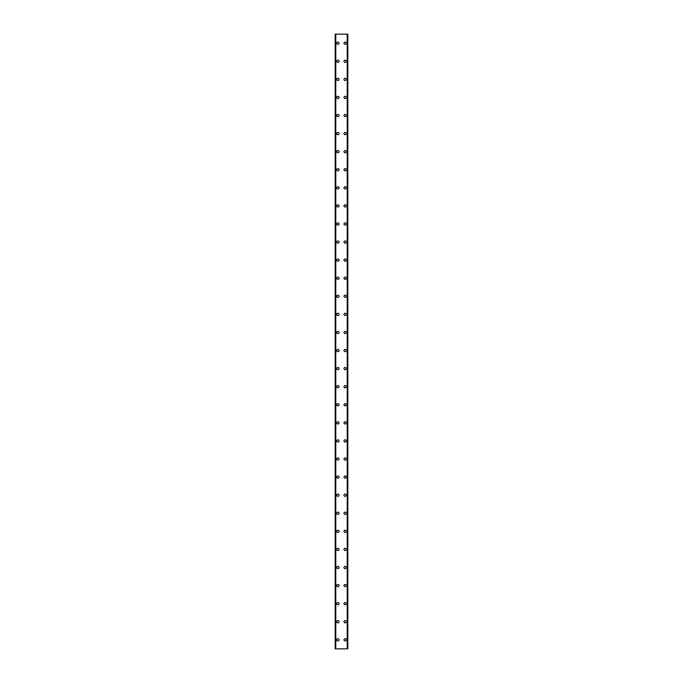 <?xml version="1.0" encoding="UTF-8"?>
<svg xmlns="http://www.w3.org/2000/svg" width="683" height="683" viewBox="0 0 683 683"><rect width="100%" height="100%" fill="white"/><g stroke="black" fill="none" stroke-linecap="round" stroke-linejoin="round"><path stroke-width="1.02" d="M336.753 639.809A1.127 1.127 0 0 1 337.88 638.682A1.127 1.127 0 0 1 339.016 639.809A1.127 1.127 0 0 1 337.88 640.944A1.127 1.127 0 0 1 336.753 639.809M336.753 621.735A1.127 1.127 0 0 1 337.88 620.599A1.127 1.127 0 0 1 339.016 621.735A1.127 1.127 0 0 1 337.88 622.862A1.127 1.127 0 0 1 336.753 621.735M336.753 603.652A1.127 1.127 0 0 1 337.88 602.526A1.127 1.127 0 0 1 339.016 603.652A1.127 1.127 0 0 1 337.88 604.779A1.127 1.127 0 0 1 336.753 603.652M336.753 585.57A1.127 1.127 0 0 1 337.88 584.443A1.127 1.127 0 0 1 339.016 585.57A1.127 1.127 0 0 1 337.88 586.706A1.127 1.127 0 0 1 336.753 585.57M336.753 567.496A1.127 1.127 0 0 1 337.88 566.361A1.127 1.127 0 0 1 339.016 567.496A1.127 1.127 0 0 1 337.88 568.623A1.127 1.127 0 0 1 336.753 567.496M336.753 549.414A1.127 1.127 0 0 1 337.88 548.287A1.127 1.127 0 0 1 339.016 549.414A1.127 1.127 0 0 1 337.88 550.541A1.127 1.127 0 0 1 336.753 549.414M336.753 531.331A1.127 1.127 0 0 1 337.88 530.204A1.127 1.127 0 0 1 339.016 531.331A1.127 1.127 0 0 1 337.88 532.467A1.127 1.127 0 0 1 336.753 531.331M336.753 513.257A1.127 1.127 0 0 1 337.88 512.122A1.127 1.127 0 0 1 339.016 513.257A1.127 1.127 0 0 1 337.88 514.384A1.127 1.127 0 0 1 336.753 513.257M336.753 495.175A1.127 1.127 0 0 1 337.88 494.048A1.127 1.127 0 0 1 339.016 495.175A1.127 1.127 0 0 1 337.88 496.302A1.127 1.127 0 0 1 336.753 495.175M336.753 477.093A1.127 1.127 0 0 1 337.88 475.966A1.127 1.127 0 0 1 339.016 477.093A1.127 1.127 0 0 1 337.88 478.228A1.127 1.127 0 0 1 336.753 477.093M336.753 459.019A1.127 1.127 0 0 1 337.88 457.883A1.127 1.127 0 0 1 339.016 459.019A1.127 1.127 0 0 1 337.88 460.146A1.127 1.127 0 0 1 336.753 459.019M336.753 440.936A1.127 1.127 0 0 1 337.88 439.809A1.127 1.127 0 0 1 339.016 440.936A1.127 1.127 0 0 1 337.88 442.063A1.127 1.127 0 0 1 336.753 440.936M336.753 422.854A1.127 1.127 0 0 1 337.88 421.727A1.127 1.127 0 0 1 339.016 422.854A1.127 1.127 0 0 1 337.88 423.989A1.127 1.127 0 0 1 336.753 422.854M336.753 404.78A1.127 1.127 0 0 1 337.88 403.644A1.127 1.127 0 0 1 339.016 404.78A1.127 1.127 0 0 1 337.88 405.907A1.127 1.127 0 0 1 336.753 404.78M336.753 386.698A1.127 1.127 0 0 1 337.88 385.571A1.127 1.127 0 0 1 339.016 386.698A1.127 1.127 0 0 1 337.88 387.824A1.127 1.127 0 0 1 336.753 386.698M336.753 368.615A1.127 1.127 0 0 1 337.88 367.488A1.127 1.127 0 0 1 339.016 368.615A1.127 1.127 0 0 1 337.88 369.751A1.127 1.127 0 0 1 336.753 368.615M336.753 350.541A1.127 1.127 0 0 1 337.88 349.406A1.127 1.127 0 0 1 339.016 350.541A1.127 1.127 0 0 1 337.88 351.668A1.127 1.127 0 0 1 336.753 350.541M336.753 332.459A1.127 1.127 0 0 1 337.88 331.332A1.127 1.127 0 0 1 339.016 332.459A1.127 1.127 0 0 1 337.88 333.594A1.127 1.127 0 0 1 336.753 332.459M336.753 314.385A1.127 1.127 0 0 1 337.88 313.249A1.127 1.127 0 0 1 339.016 314.385A1.127 1.127 0 0 1 337.88 315.512A1.127 1.127 0 0 1 336.753 314.385M336.753 296.302A1.127 1.127 0 0 1 337.88 295.176A1.127 1.127 0 0 1 339.016 296.302A1.127 1.127 0 0 1 337.88 297.429A1.127 1.127 0 0 1 336.753 296.302M336.753 278.22A1.127 1.127 0 0 1 337.88 277.093A1.127 1.127 0 0 1 339.016 278.22A1.127 1.127 0 0 1 337.88 279.356A1.127 1.127 0 0 1 336.753 278.22M336.753 260.146A1.127 1.127 0 0 1 337.88 259.011A1.127 1.127 0 0 1 339.016 260.146A1.127 1.127 0 0 1 337.88 261.273A1.127 1.127 0 0 1 336.753 260.146M336.753 242.064A1.127 1.127 0 0 1 337.88 240.937A1.127 1.127 0 0 1 339.016 242.064A1.127 1.127 0 0 1 337.88 243.191A1.127 1.127 0 0 1 336.753 242.064M336.753 223.981A1.127 1.127 0 0 1 337.88 222.854A1.127 1.127 0 0 1 339.016 223.981A1.127 1.127 0 0 1 337.88 225.117A1.127 1.127 0 0 1 336.753 223.981M336.753 205.907A1.127 1.127 0 0 1 337.88 204.772A1.127 1.127 0 0 1 339.016 205.907A1.127 1.127 0 0 1 337.88 207.034A1.127 1.127 0 0 1 336.753 205.907M336.753 187.825A1.127 1.127 0 0 1 337.88 186.698A1.127 1.127 0 0 1 339.016 187.825A1.127 1.127 0 0 1 337.88 188.952A1.127 1.127 0 0 1 336.753 187.825M336.753 169.743A1.127 1.127 0 0 1 337.88 168.616A1.127 1.127 0 0 1 339.016 169.743A1.127 1.127 0 0 1 337.88 170.878A1.127 1.127 0 0 1 336.753 169.743M336.753 151.669A1.127 1.127 0 0 1 337.88 150.533A1.127 1.127 0 0 1 339.016 151.669A1.127 1.127 0 0 1 337.88 152.796A1.127 1.127 0 0 1 336.753 151.669M336.753 133.586A1.127 1.127 0 0 1 337.88 132.459A1.127 1.127 0 0 1 339.016 133.586A1.127 1.127 0 0 1 337.88 134.713A1.127 1.127 0 0 1 336.753 133.586M336.753 115.504A1.127 1.127 0 0 1 337.88 114.377A1.127 1.127 0 0 1 339.016 115.504A1.127 1.127 0 0 1 337.88 116.639A1.127 1.127 0 0 1 336.753 115.504M336.753 97.43A1.127 1.127 0 0 1 337.88 96.294A1.127 1.127 0 0 1 339.016 97.43A1.127 1.127 0 0 1 337.88 98.557A1.127 1.127 0 0 1 336.753 97.43M336.753 79.348A1.127 1.127 0 0 1 337.88 78.221A1.127 1.127 0 0 1 339.016 79.348A1.127 1.127 0 0 1 337.88 80.474A1.127 1.127 0 0 1 336.753 79.348M336.753 61.265A1.127 1.127 0 0 1 337.88 60.138A1.127 1.127 0 0 1 339.016 61.265A1.127 1.127 0 0 1 337.88 62.401A1.127 1.127 0 0 1 336.753 61.265M336.753 43.191A1.127 1.127 0 0 1 337.88 42.056A1.127 1.127 0 0 1 339.016 43.191A1.127 1.127 0 0 1 337.88 44.318A1.127 1.127 0 0 1 336.753 43.191M343.984 639.809A1.127 1.127 0 0 1 345.12 638.682A1.127 1.127 0 0 1 346.247 639.809A1.127 1.127 0 0 1 345.12 640.944A1.127 1.127 0 0 1 343.984 639.809M343.984 621.735A1.127 1.127 0 0 1 345.12 620.599A1.127 1.127 0 0 1 346.247 621.735A1.127 1.127 0 0 1 345.12 622.862A1.127 1.127 0 0 1 343.984 621.735M343.984 603.652A1.127 1.127 0 0 1 345.12 602.526A1.127 1.127 0 0 1 346.247 603.652A1.127 1.127 0 0 1 345.12 604.779A1.127 1.127 0 0 1 343.984 603.652M343.984 585.57A1.127 1.127 0 0 1 345.12 584.443A1.127 1.127 0 0 1 346.247 585.57A1.127 1.127 0 0 1 345.12 586.706A1.127 1.127 0 0 1 343.984 585.57M343.984 567.496A1.127 1.127 0 0 1 345.12 566.361A1.127 1.127 0 0 1 346.247 567.496A1.127 1.127 0 0 1 345.12 568.623A1.127 1.127 0 0 1 343.984 567.496M343.984 549.414A1.127 1.127 0 0 1 345.12 548.287A1.127 1.127 0 0 1 346.247 549.414A1.127 1.127 0 0 1 345.12 550.541A1.127 1.127 0 0 1 343.984 549.414M343.984 531.331A1.127 1.127 0 0 1 345.12 530.204A1.127 1.127 0 0 1 346.247 531.331A1.127 1.127 0 0 1 345.12 532.467A1.127 1.127 0 0 1 343.984 531.331M343.984 513.257A1.127 1.127 0 0 1 345.12 512.122A1.127 1.127 0 0 1 346.247 513.257A1.127 1.127 0 0 1 345.12 514.384A1.127 1.127 0 0 1 343.984 513.257M343.984 495.175A1.127 1.127 0 0 1 345.12 494.048A1.127 1.127 0 0 1 346.247 495.175A1.127 1.127 0 0 1 345.12 496.302A1.127 1.127 0 0 1 343.984 495.175M343.984 477.093A1.127 1.127 0 0 1 345.12 475.966A1.127 1.127 0 0 1 346.247 477.093A1.127 1.127 0 0 1 345.12 478.228A1.127 1.127 0 0 1 343.984 477.093M343.984 459.019A1.127 1.127 0 0 1 345.12 457.883A1.127 1.127 0 0 1 346.247 459.019A1.127 1.127 0 0 1 345.12 460.146A1.127 1.127 0 0 1 343.984 459.019M343.984 440.936A1.127 1.127 0 0 1 345.12 439.809A1.127 1.127 0 0 1 346.247 440.936A1.127 1.127 0 0 1 345.12 442.063A1.127 1.127 0 0 1 343.984 440.936M343.984 422.854A1.127 1.127 0 0 1 345.12 421.727A1.127 1.127 0 0 1 346.247 422.854A1.127 1.127 0 0 1 345.12 423.989A1.127 1.127 0 0 1 343.984 422.854M343.984 404.78A1.127 1.127 0 0 1 345.12 403.644A1.127 1.127 0 0 1 346.247 404.78A1.127 1.127 0 0 1 345.12 405.907A1.127 1.127 0 0 1 343.984 404.78M343.984 386.698A1.127 1.127 0 0 1 345.12 385.571A1.127 1.127 0 0 1 346.247 386.698A1.127 1.127 0 0 1 345.12 387.824A1.127 1.127 0 0 1 343.984 386.698M343.984 368.615A1.127 1.127 0 0 1 345.12 367.488A1.127 1.127 0 0 1 346.247 368.615A1.127 1.127 0 0 1 345.12 369.751A1.127 1.127 0 0 1 343.984 368.615M343.984 350.541A1.127 1.127 0 0 1 345.12 349.406A1.127 1.127 0 0 1 346.247 350.541A1.127 1.127 0 0 1 345.12 351.668A1.127 1.127 0 0 1 343.984 350.541M343.984 332.459A1.127 1.127 0 0 1 345.12 331.332A1.127 1.127 0 0 1 346.247 332.459A1.127 1.127 0 0 1 345.12 333.594A1.127 1.127 0 0 1 343.984 332.459M343.984 314.385A1.127 1.127 0 0 1 345.12 313.249A1.127 1.127 0 0 1 346.247 314.385A1.127 1.127 0 0 1 345.12 315.512A1.127 1.127 0 0 1 343.984 314.385M343.984 296.302A1.127 1.127 0 0 1 345.12 295.176A1.127 1.127 0 0 1 346.247 296.302A1.127 1.127 0 0 1 345.12 297.429A1.127 1.127 0 0 1 343.984 296.302M343.984 278.22A1.127 1.127 0 0 1 345.12 277.093A1.127 1.127 0 0 1 346.247 278.22A1.127 1.127 0 0 1 345.12 279.356A1.127 1.127 0 0 1 343.984 278.22M343.984 260.146A1.127 1.127 0 0 1 345.12 259.011A1.127 1.127 0 0 1 346.247 260.146A1.127 1.127 0 0 1 345.12 261.273A1.127 1.127 0 0 1 343.984 260.146M343.984 242.064A1.127 1.127 0 0 1 345.12 240.937A1.127 1.127 0 0 1 346.247 242.064A1.127 1.127 0 0 1 345.12 243.191A1.127 1.127 0 0 1 343.984 242.064M343.984 223.981A1.127 1.127 0 0 1 345.12 222.854A1.127 1.127 0 0 1 346.247 223.981A1.127 1.127 0 0 1 345.12 225.117A1.127 1.127 0 0 1 343.984 223.981M343.984 205.907A1.127 1.127 0 0 1 345.12 204.772A1.127 1.127 0 0 1 346.247 205.907A1.127 1.127 0 0 1 345.12 207.034A1.127 1.127 0 0 1 343.984 205.907M343.984 187.825A1.127 1.127 0 0 1 345.12 186.698A1.127 1.127 0 0 1 346.247 187.825A1.127 1.127 0 0 1 345.12 188.952A1.127 1.127 0 0 1 343.984 187.825M343.984 169.743A1.127 1.127 0 0 1 345.12 168.616A1.127 1.127 0 0 1 346.247 169.743A1.127 1.127 0 0 1 345.12 170.878A1.127 1.127 0 0 1 343.984 169.743M343.984 151.669A1.127 1.127 0 0 1 345.12 150.533A1.127 1.127 0 0 1 346.247 151.669A1.127 1.127 0 0 1 345.12 152.796A1.127 1.127 0 0 1 343.984 151.669M343.984 133.586A1.127 1.127 0 0 1 345.12 132.459A1.127 1.127 0 0 1 346.247 133.586A1.127 1.127 0 0 1 345.12 134.713A1.127 1.127 0 0 1 343.984 133.586M343.984 115.504A1.127 1.127 0 0 1 345.12 114.377A1.127 1.127 0 0 1 346.247 115.504A1.127 1.127 0 0 1 345.12 116.639A1.127 1.127 0 0 1 343.984 115.504M343.984 97.43A1.127 1.127 0 0 1 345.12 96.294A1.127 1.127 0 0 1 346.247 97.43A1.127 1.127 0 0 1 345.12 98.557A1.127 1.127 0 0 1 343.984 97.43M343.984 79.348A1.127 1.127 0 0 1 345.12 78.221A1.127 1.127 0 0 1 346.247 79.348A1.127 1.127 0 0 1 345.12 80.474A1.127 1.127 0 0 1 343.984 79.348M343.984 61.265A1.127 1.127 0 0 1 345.12 60.138A1.127 1.127 0 0 1 346.247 61.265A1.127 1.127 0 0 1 345.12 62.401A1.127 1.127 0 0 1 343.984 61.265M343.984 43.191A1.127 1.127 0 0 1 345.12 42.056A1.127 1.127 0 0 1 346.247 43.191A1.127 1.127 0 0 1 345.12 44.318A1.127 1.127 0 0 1 343.984 43.191M347.767 34.15L335.174 34.15L335.174 648.85L347.826 648.85L347.826 34.15L347.767 648.85M347.826 34.15L347.826 648.85M347.374 648.85L347.399 34.15M335.601 648.85L335.601 34.15M335.174 648.85L335.174 34.15M335.233 34.15L335.233 648.85M335.78 34.15L335.78 648.85M347.22 34.15L347.22 648.85"/></g></svg>
